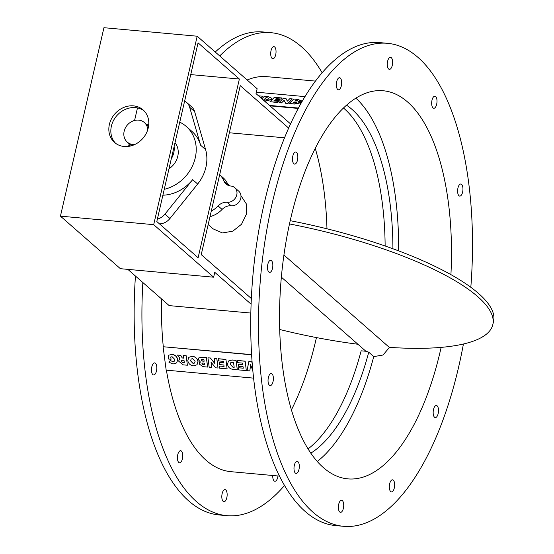 <?xml version="1.0" encoding="UTF-8"?>
<svg xmlns="http://www.w3.org/2000/svg" width="554" height="554" viewBox="0 0 554 554"><rect width="100%" height="100%" fill="white"/><g stroke="black" fill="none" stroke-linecap="round" stroke-linejoin="round"><path stroke-width="0.83" d="M297.907 101.057L297.366 100.447L297.886 100.897L294.936 101.05L295.691 100.295L297.886 100.897M297.387 100.606L295.711 100.454L295.102 101.063M295.718 102.095L296.473 102.587L293.232 102.753L294.042 101.943L295.739 102.255L294.063 102.102L293.391 102.774M296.494 102.746L295.739 102.255M298.495 99.485L293.918 99.062L289.5 103.48L294.271 103.917L299.181 103.016L299.458 102.421L299.202 103.176L298.419 101.728L301.168 100.454L300.974 101.077L298.495 99.485M300.974 101.077L298.44 101.888M299.202 103.176L294.292 104.069L289.5 103.48M282.041 97.982L281.051 99.145L276.204 98.702L281.03 98.986L282.041 97.982L274.424 97.282L270.006 101.701L277.762 102.407L278.766 101.403L273.78 100.946L274.479 100.246L278.877 100.648L279.888 99.644L275.483 99.242L276.183 98.543M276.204 98.702L275.65 99.256M278.877 100.648L279.888 99.644M278.897 100.807L274.479 100.246M274.5 100.406L273.939 100.96M277.762 102.407L278.766 101.403M277.783 102.566L270.006 101.701M268.69 98.543L267.284 97.76L268.683 98.467L268.351 99.152L265.068 100.129L263.662 100.004L266.024 97.649L267.284 97.76M267.305 97.919L266.038 97.802L263.829 100.018M271.737 98.335L271.204 99.554L271.73 98.252L268.371 96.735L264.293 96.361L261.883 98.764M271.204 99.554L264.833 101.354M264.646 101.188L271.183 99.395M261.841 97.393L262.825 96.23L261.841 97.393L260.138 97.234M259.944 97.061L261.82 97.234M262.825 96.23L258.538 95.835M292.346 98.924L287.955 103.494L285.601 103.279L287.935 103.335L292.346 98.924L289.825 98.688L287.353 101.16L285.871 98.328L283.51 98.113L279.091 102.532L281.633 102.76L284.084 100.309L285.58 103.12M285.601 103.279L284.084 100.309M284.105 100.461L281.633 102.76M281.654 102.919L279.091 102.532M300.656 104.055L300.254 103.307M302.352 101.091L300.76 102.095L300.24 103.224L300.711 103.965M305.012 96.618L256.35 92.179M269.479 105.419L298.454 108.065M202.909 364.58L201.919 363.722L202.695 362.995L204.378 363.147L204.585 364.733L202.909 364.58L204.571 364.657M201.988 363.646L202.979 364.511M201.4 359.546L201.199 360.162L202.217 359.366L203.9 359.518L204.121 361.243L202.445 361.09L201.199 360.162L201.358 359.581M201.268 360.086L202.522 361.021L204.114 361.166M198.789 357.919L201.677 357.191L206.455 357.628L207.612 367.073L206.379 357.704L201.608 357.268L198.754 357.953L198.277 359.546L200.465 362.087L199.578 362.545L199.149 363.964L203.041 366.651L207.612 367.073M199.613 362.51L200.375 362.06M223.574 362.766L219.183 362.448L219.467 364.587L223.864 364.989L224.058 366.457L219.204 366.014L224.051 366.374M225.942 359.408L227.105 368.853L225.942 359.408L218.193 358.701L218.401 360.91L223.387 361.367L223.587 362.849L219.183 362.448M225.873 359.484L218.117 358.77M219.204 366.014L219.488 368.154L227.105 368.853M230.838 362.579L230.416 364.421L232.922 367.212L230.339 364.49L230.803 362.614L233.525 362.33L234.183 367.33L232.922 367.212M232.992 367.136L234.176 367.247M228.449 361.014L232.084 359.968L236.08 360.329L237.313 369.698L236.004 360.405L232.015 360.038L228.414 361.056L227.528 364.269C228.075 367.247 229.958 368.957 233.158 369.4L237.237 369.774M248.843 361.575L251.765 361.762L248.843 361.575L247.022 370.668L249.854 370.924L250.553 364.587L252.811 370.681M251.765 361.762L252.139 362.759M252.167 363.099L251.696 361.838M250.602 364.719L249.854 370.924M242.791 364.518L238.393 364.2L238.677 366.339L243.081 366.741L243.275 368.209L238.421 367.766L243.261 368.133M245.159 361.16L246.315 370.605L245.159 361.16L237.41 360.453L237.618 362.669L242.604 363.119L242.797 364.601L238.393 364.2M245.083 361.236L237.334 360.529M238.421 367.766L238.705 369.906L246.315 370.605M207.944 357.842L210.375 357.988L207.944 357.842L209.183 367.212L211.704 367.447L211.019 362.205L215.658 367.808L218.027 368.022L216.787 358.653L214.246 358.417L214.938 363.632L210.298 358.057M210.375 357.988L214.91 363.438M216.787 358.653L214.246 358.417M216.863 358.576L218.027 368.022M211.116 362.323L211.704 367.447M191.158 359.04L190.618 360.883L191.116 359.075L192.501 358.611L195.112 361.291L194.613 363.043L193.145 363.535L190.618 360.883M190.687 360.813L193.145 363.535M193.221 363.459L194.648 363.009M187.785 360.64C188.408 363.618 190.313 365.363 193.491 365.862L197.002 364.795L197.951 361.568C197.321 358.556 195.417 356.797 192.231 356.291L188.748 357.358L187.785 360.64M188.789 357.323L192.231 356.291M192.307 356.222C195.493 356.728 197.397 358.48 198.02 361.492L197.951 361.568M198.02 361.492L197.037 364.761M181.525 360.322L181.345 361.222L182.82 362.614L184.316 362.752M184.33 362.835L182.744 362.69L181.269 361.298L181.483 360.356L183.99 360.266L184.33 362.835M177.529 355.072L180.743 355.28L182.238 357.988L180.666 355.356L177.529 355.072L179.815 358.293L179.274 358.694L179.801 358.272M182.314 357.919L183.693 358.043M186.213 355.779L187.37 365.224L186.213 355.779L183.45 355.529L183.706 358.126L182.238 357.988M186.137 355.855L183.374 355.606M179.815 358.293L178.644 361.132L183.028 364.83L187.37 365.224M170.826 356.949L171.048 359.269L170.743 356.977L172.107 356.748L174.808 359.442L174.309 361.194L172.779 361.686L170.272 360.446L168.949 362.226L173.07 363.999L176.684 362.912L177.64 359.698C177.017 356.7 175.14 354.948 171.996 354.449L168.167 355.28L168.665 359.054L171.048 359.269M171.996 354.449L168.167 355.28M172.072 354.373C175.209 354.879 177.093 356.631 177.716 359.629L177.64 359.698M177.716 359.629L176.726 362.87M172.779 361.686L170.272 360.446M172.855 361.61L174.344 361.16M251.599 354.802L163.091 346.728L251.585 354.602M253.573 378.126L166.172 370.148L163.091 346.728M343.459 526.3L335.689 525.594A242.493 105.163 -84.8 0 1 253.005 274.542A242.493 105.163 -84.8 0 1 379.767 42.61L387.537 43.316A242.493 105.163 95.2 0 0 260.775 275.255A242.493 105.163 95.2 0 0 343.459 526.3A242.493 105.163 95.2 0 0 458.747 366.54A242.493 105.163 95.2 0 0 463.421 343.999M315.489 81.099L266.952 76.667A198.325 86.008 95.2 0 0 247.153 79.998M298.26 108.432L269.957 105.849M322.158 72.782A242.493 105.163 95.2 0 0 270.961 32.679A242.493 105.163 95.2 0 0 219.723 55.954M142.856 282.533A242.493 105.163 95.2 0 0 226.891 515.663A242.493 105.163 95.2 0 0 284.493 485.491M166.387 370.169A198.325 86.008 95.2 0 0 230.9 471.676L279.445 476.108M161.477 298.855A198.325 86.008 95.2 0 0 163.271 346.541M227.154 494.59A6.059 2.631 -84.8 0 1 223.927 501.702A6.059 2.631 -84.8 0 1 221.863 495.421A6.059 2.631 -84.8 0 1 225.028 489.625A6.059 2.631 -84.8 0 1 227.154 494.59M277.983 475.976A6.059 2.631 -84.8 0 1 274.867 481.26A6.059 2.631 -84.8 0 1 272.762 475.498M270.698 53.752A6.059 2.631 -84.8 0 1 273.925 46.647A6.059 2.631 -84.8 0 1 275.989 52.921A6.059 2.631 -84.8 0 1 272.824 58.717A6.059 2.631 -84.8 0 1 270.698 53.752M155.501 373.534A6.059 2.631 -84.8 0 1 153.59 374.961A6.059 2.631 -84.8 0 1 151.526 368.687A6.059 2.631 -84.8 0 1 154.691 362.884A6.059 2.631 -84.8 0 1 156.782 366.956A6.059 2.631 -84.8 0 1 155.501 373.534M182.418 458.795A6.059 2.631 -84.8 0 1 179.538 462.791A6.059 2.631 -84.8 0 1 177.467 456.517A6.059 2.631 -84.8 0 1 180.639 450.714A6.059 2.631 -84.8 0 1 182.418 458.795M240.962 195.68L246.412 204.024L246.488 214.066L241.516 224.259L232.791 231.184L222.376 232.95L213.117 228.857L208.179 224.529M284.562 137.814L229.363 132.773M250.83 313.058L169.178 305.607L127.842 269.376M290.206 220.693A194.863 52.796 13 0 1 493.566 321.348L492.818 324.596A194.863 52.796 -167 0 0 289.486 223.941M283.918 255.006L389.275 347.351A194.863 52.796 -167 0 0 492.818 324.596M279.68 329.478A194.863 52.796 -167 0 0 357.905 344.249M147.773 129.678A12.991 11.163 -48.8 0 0 144.372 122.538A12.991 11.163 -48.8 0 0 127.413 124.955A12.991 11.163 -48.8 0 0 127.247 142.08A12.991 11.163 -48.8 0 0 134.767 144.518M239.37 79.028L198.11 257.735L156.81 221.538L198.069 42.838L239.37 79.028L190.735 74.596M251.094 304.174L214.758 272.326L213.636 277.201L153.687 224.661L60.434 216.15L103.937 27.7L197.196 36.211L257.146 88.751L256.017 93.626L290.573 123.909M213.636 277.201L120.377 268.69L60.434 216.15M385.134 245.983A181.871 78.869 95.2 0 0 343.48 108.023M346.541 105.198A181.871 78.869 -84.8 0 1 392.918 248.753M355.89 98.155A194.863 84.506 -84.8 0 1 398.638 250.872M441.136 347.379A194.863 84.506 -84.8 0 1 347.787 478.864A194.863 84.506 -84.8 0 1 290.566 219.135A194.863 84.506 -84.8 0 1 383.209 90.752A194.863 84.506 -84.8 0 1 450.921 274.632M389.476 347.365L383.049 355.017L373.756 356.603A194.863 84.506 -84.8 0 1 317.248 461.51M291.39 409.918A194.863 84.506 95.2 0 0 316.445 337.58M326.971 228.795A194.863 84.506 95.2 0 0 315.261 148.354M470.824 287.284A242.493 105.163 95.2 0 0 387.537 43.316M343.722 505.227A6.059 2.631 -84.8 0 1 340.502 512.339A6.059 2.631 -84.8 0 1 338.432 506.058A6.059 2.631 -84.8 0 1 341.603 500.262A6.059 2.631 -84.8 0 1 343.722 505.227M394.296 481.959A6.059 2.631 -84.8 0 1 394.164 488.51A6.059 2.631 -84.8 0 1 391.443 491.897A6.059 2.631 -84.8 0 1 389.372 485.623A6.059 2.631 -84.8 0 1 392.544 479.819A6.059 2.631 -84.8 0 1 394.296 481.959M437.148 405.86A6.059 2.631 -84.8 0 1 438.339 412.702A6.059 2.631 -84.8 0 1 435.285 417.584A6.059 2.631 -84.8 0 1 433.214 411.31A6.059 2.631 -84.8 0 1 436.386 405.514A6.059 2.631 -84.8 0 1 437.148 405.86M458.92 185.445A6.059 2.631 -84.8 0 1 460.838 184.018A6.059 2.631 -84.8 0 1 462.902 190.299A6.059 2.631 -84.8 0 1 459.73 196.095A6.059 2.631 -84.8 0 1 457.646 192.023A6.059 2.631 -84.8 0 1 458.92 185.445M432.009 100.184A6.059 2.631 -84.8 0 1 434.89 96.188A6.059 2.631 -84.8 0 1 436.954 102.469A6.059 2.631 -84.8 0 1 433.789 108.265A6.059 2.631 -84.8 0 1 432.009 100.184M387.274 64.396A6.059 2.631 -84.8 0 1 390.501 57.284A6.059 2.631 -84.8 0 1 392.564 63.558A6.059 2.631 -84.8 0 1 389.393 69.354A6.059 2.631 -84.8 0 1 387.274 64.396M336.7 87.664A6.059 2.631 -84.8 0 1 336.832 81.113A6.059 2.631 -84.8 0 1 339.554 77.719A6.059 2.631 -84.8 0 1 341.624 84A6.059 2.631 -84.8 0 1 338.452 89.796A6.059 2.631 -84.8 0 1 336.7 87.664M293.849 163.755A6.059 2.631 -84.8 0 1 292.657 156.914A6.059 2.631 -84.8 0 1 295.711 152.031A6.059 2.631 -84.8 0 1 297.782 158.312A6.059 2.631 -84.8 0 1 294.61 164.109A6.059 2.631 -84.8 0 1 293.849 163.755M270.193 272.291A6.059 2.631 -84.8 0 1 269.611 272.381A6.059 2.631 -84.8 0 1 267.547 266.1A6.059 2.631 -84.8 0 1 270.719 260.304A6.059 2.631 -84.8 0 1 272.824 265.92A6.059 2.631 -84.8 0 1 270.193 272.291M272.076 384.171A6.059 2.631 -84.8 0 1 270.165 385.598A6.059 2.631 -84.8 0 1 268.094 379.324A6.059 2.631 -84.8 0 1 271.266 373.521A6.059 2.631 -84.8 0 1 273.351 377.593A6.059 2.631 -84.8 0 1 272.076 384.171M298.987 469.432A6.059 2.631 -84.8 0 1 296.106 473.428A6.059 2.631 -84.8 0 1 294.042 467.154A6.059 2.631 -84.8 0 1 297.207 461.357A6.059 2.631 -84.8 0 1 298.987 469.432M226.891 515.663L219.114 514.95A242.493 105.163 -84.8 0 1 135.453 276.044M215.25 52.034A242.493 105.163 -84.8 0 1 263.192 31.973L270.961 32.679M373.756 356.603L368.749 352.212L366.298 351.291L361.16 350.821A181.871 78.869 95.2 0 1 308.038 448.948M211.275 211.116A23.386 20.096 -48.8 0 0 218.096 205.943A10.886 9.356 131.2 0 1 227.133 202.286A8.663 7.444 -48.8 0 0 235.956 197.086A8.663 7.444 -48.8 0 0 234.716 187.647A8.663 7.444 -48.8 0 0 230.879 186.04A10.886 9.356 131.2 0 1 226.067 184.018A10.886 9.356 131.2 0 1 223.871 180.923A23.386 20.096 -48.8 0 0 219.675 174.739M234.716 187.647L238.712 191.151A8.663 7.444 131.2 0 1 239.958 200.583A8.663 7.444 131.2 0 1 231.129 205.79A10.886 9.356 -48.8 0 0 222.092 209.44A23.386 20.096 131.2 0 1 209.994 216.669M219.675 174.725L223.158 177.779A23.386 20.096 131.2 0 1 227.867 184.427A10.886 9.356 -48.8 0 0 228.359 185.431M137.475 107.912L134.58 120.467M129.193 143.791L128.597 146.367M153.687 224.661L197.196 36.211M288.676 128.106L240.242 85.655L201.234 254.611L251.336 298.523M164.254 189.316A37.672 32.374 -48.8 0 0 195.257 157.869A37.672 32.374 -48.8 0 0 186.282 126.457L191.947 131.416A37.672 32.374 131.2 0 1 200.61 145.231L189.634 107.22A12.991 11.163 -48.8 0 0 186.65 102.462A12.991 11.163 -48.8 0 0 184.621 101.098M186.65 102.462L191.642 106.839A12.991 11.163 131.2 0 1 194.627 111.603L205.603 149.608A37.672 32.374 131.2 0 1 205.915 167.211A37.672 32.374 131.2 0 1 197.66 184.039L169.946 218.511A12.991 11.163 131.2 0 1 159.483 223.878M157.371 219.107A12.991 11.163 -48.8 0 0 164.953 214.135L192.66 179.655A37.672 32.374 131.2 0 1 162.89 195.202M186.282 126.457A37.672 32.374 -48.8 0 0 179.752 122.178M148.777 124.054A37.672 32.374 -48.8 0 0 147.163 124.989M130.038 144.525A37.672 32.374 -48.8 0 0 129.324 146.256M175.009 142.731A18.185 15.63 131.2 0 1 177.772 156.276A18.185 15.63 131.2 0 1 168.998 168.762M171.311 158.735A18.185 15.63 -48.8 0 0 173.776 152.772A18.185 15.63 -48.8 0 0 174.108 146.616M368.749 352.212A181.871 78.869 -84.8 0 1 310.787 453.179M124.124 146.485A21.654 18.607 131.2 0 1 114.546 142.461A21.654 18.607 131.2 0 1 114.823 113.916A21.654 18.607 131.2 0 1 143.084 109.9A21.654 18.607 131.2 0 1 146.201 133.479A21.654 18.607 131.2 0 1 124.124 146.485M144.047 110.814A21.654 18.607 -48.8 0 0 116.818 115.668A21.654 18.607 -48.8 0 0 115.578 143.299M227.133 202.286L231.129 205.79M218.096 205.943L222.092 209.44M223.871 180.923L227.867 184.427M169.946 218.511L164.953 214.135M197.66 184.039L192.66 179.655M205.603 149.608L200.61 145.231M194.627 111.603L189.634 107.22M227.722 184.08L229.758 185.867M127.247 142.08L131.443 145.764M144.372 122.538L148.569 126.222M281.342 277.145L365.896 351.25"/></g></svg>
